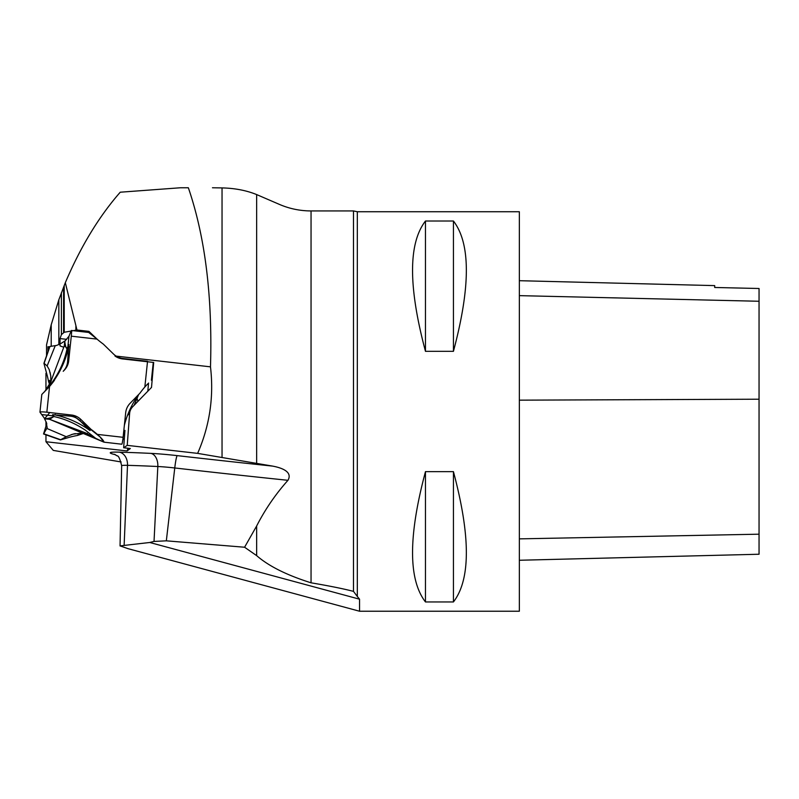 <?xml version="1.0" encoding="UTF-8"?>
<svg xmlns="http://www.w3.org/2000/svg" width="799" height="799" viewBox="0 0 799 799"><rect width="100%" height="100%" fill="white"/><g stroke="black" fill="none" stroke-linecap="round" stroke-linejoin="round"><path stroke-width="1.2" d="M46.622 373.403L45.952 373.323L45.952 390.252M45.952 421.492L45.962 426.017M45.962 434.836L45.962 441.727L127.111 450.956L130.337 448.519L123.645 447.76L127.231 445.363L129.638 413.223A11.186 11.086 -135.7 0 1 132.694 406.751L151.51 387.425L153.688 362.456L122.517 358.921A15.98 15.84 -135.7 0 1 114.936 355.974L210.487 366.841C213.992 396.813 209.718 425.657 197.643 453.373L127.231 445.363M121.148 461.972L53.273 450.396L45.962 441.727M47.98 351.61L47.98 346.736L49.478 347.265M49.628 346.846L47.98 346.736M118.841 193.867L120.24 192.209C98.926 216.559 80.619 246.721 65.318 282.706L58.836 299.805L51.216 324.744L46.592 344.669M115.416 454.721A1210.215 84.045 6.2 0 1 113.698 454.281A35.685 2.477 6.2 0 1 119.341 452.154A331.315 23.011 6.2 0 1 150.861 453.383A35.685 2.477 6.2 0 1 177.208 455.63A787.285 54.682 -173.8 0 0 272.689 466.117L197.643 453.373M359.55 599.19L357.323 596.473L357.323 211.735L519.35 211.735L519.35 611.235L359.55 611.235L128.06 548.673L120.06 545.887L149.743 542.491L359.55 599.19L359.55 611.235M425.468 471.65L453.433 471.65C470.651 536.169 470.651 579.605 453.433 601.957L425.468 601.957C408.249 579.605 408.249 536.169 425.468 471.65L425.468 601.957M425.468 221.013L453.433 221.013C470.651 243.365 470.651 286.801 453.433 351.32L425.468 351.32C408.249 286.801 408.249 243.365 425.468 221.013L425.468 351.32M120.24 192.209L180.404 187.765L188.344 187.765C205.193 236.943 212.574 296.639 210.487 366.841M212.464 187.765L222.042 187.915C234.856 188.204 246.392 190.422 256.649 194.576L278.741 204.105C289.038 208.639 299.805 210.906 311.051 210.936L311.051 582.811C329.248 585.897 343.39 588.753 353.488 591.37L357.323 596.473M65.318 282.706L76.974 330.007L64.23 332.264L61.393 334.641L60.045 338.586L60.045 345.917L63.69 347.205M97.338 339.375L88.919 331.365L76.974 330.007M272.689 466.117C278.641 467.245 293.453 470.761 287.96 480.309C275.565 494.191 265.128 509.412 256.649 525.992L244.584 547.235L256.649 555.635C268.714 566.141 286.851 575.2 311.051 582.811M357.323 211.735L353.488 210.936L353.488 591.37M149.743 542.491L154.027 541.432L166.332 540.833L244.584 547.235M519.35 560.259L759.05 554.236L759.05 288.499L714.706 287.48L759.05 288.499M519.35 280.699L714.706 285.613L714.706 287.48M453.433 601.957L453.433 471.65M453.433 351.32L453.433 221.013M129.638 413.223L127.47 415.45M124.944 430.381L123.645 447.76M136.919 398.092L137.947 401.358L147.825 391.21L148.534 383.031M128.04 448.259L127.111 450.956M60.045 338.586L66.687 339.345M151.51 387.425L147.825 391.21M88.919 331.365L89.388 332.594M134.112 405.293L138.557 394.706M82.617 433.098L72.979 434.127L66.237 436.703L46.791 428.414L43.546 433.977L46.791 423.59M47.061 427.825L46.442 422.611L44.514 418.796L49.618 419.315L85.533 432.878L84.255 433.268L87.461 433.378M51.056 381.463L50.836 379.994L51.426 380.034L51.056 381.463L44.554 391.81M53.793 416.059C53.463 417.228 50.477 418.157 44.844 418.836L39.97 412.214A6.342 0.659 6 0 1 39.95 412.144A6.342 0.659 6 0 1 46.841 412.214L71.491 415.011L70.392 416.149A15.98 15.84 -135.7 0 1 79.78 420.604L80.879 419.475L91.056 429.383L89.947 430.511L79.78 420.604M50.647 382.951L50.677 381.473M121.768 444.194A6.342 0.519 -83.5 0 0 121.808 444.214L103.97 442.167C103.98 440.998 101.773 438.401 97.348 434.386A91.885 91.076 44.3 0 0 91.056 429.383M121.808 444.214A6.342 0.519 -83.5 0 0 123.106 437.313L125.693 412.693A15.98 15.84 44.3 0 1 130.067 403.345L139.885 393.258A91.885 91.076 44.3 0 1 144.839 387.006L147.705 383.87M144.839 387.006L147.545 361.278L122.886 358.481A15.98 15.84 44.3 0 1 113.498 354.017L103.331 344.119A91.885 91.076 44.3 0 1 97.039 339.116L89.039 332.734M89.138 332.494L71.411 330.476A6.342 0.519 96.5 0 1 71.281 336.179L68.694 360.798L67.585 361.937A15.98 15.84 -135.7 0 1 63.211 371.285L64.31 370.157A15.98 15.84 44.3 0 0 68.694 360.798M64.31 370.157L63.211 371.285M41.838 394.436L49.548 386.486A91.885 91.076 44.3 0 0 54.492 380.234M80.879 419.475A15.98 15.84 44.3 0 0 71.491 415.011M49.618 419.315L53.733 416.609L52.594 414.751L55.171 414.951A91.885 91.076 -135.7 0 1 89.947 430.511M70.392 416.149L52.604 414.701M85.533 432.878L95.431 438.132L85.403 430.212C75.196 423.39 64.619 418.816 53.673 416.489M103.97 442.167L49.618 419.315L44.514 418.796L49.788 412.544L72.909 415.24L100.125 436.973L103.64 442.047L95.77 438.381M41.658 414.561L53.303 415.889M67.585 361.937L68.864 344.599M45.883 390.341C57.029 377.378 64.12 363.355 67.156 348.264L68.834 344.689L68.644 346.736A91.885 91.076 -135.7 0 1 53.393 381.373M61.004 343.49L64.789 340.993L64.31 345.807L67.156 348.264M64.31 345.807L51.426 380.034M82.697 433.687L77.353 435.485L78.462 434.346A91.885 91.076 44.3 0 1 85.962 433.318M43.546 433.977L60.414 439.929L69.553 437.243A91.885 91.076 -135.7 0 1 77.353 435.485M49.728 384.968L48.529 381.483L49.628 380.344A91.885 91.076 44.3 0 1 50.237 383.959M60.045 343.999L56.569 345.438L49.928 346.476A6.342 0.759 -161 0 0 49.718 346.586L43.925 363.365L46.702 373.672A91.885 91.076 -135.7 0 1 48.529 381.483M124.284 439.27L123.595 439.031M50.836 379.994L50.756 375.9L49.208 369.547L50.677 375.4M49.928 346.476L44.105 363.345L47.131 365.962L49.208 369.547M43.725 433.757L60.654 439.73L66.237 436.703M46.791 428.414L47.231 427.155M71.221 434.646L75.326 433.597M124.334 438.591L122.836 439.53M135.351 402.297L135.091 404.284M124.354 425.408A91.885 91.076 -135.7 0 1 138.776 394.396M55.231 345.737L47.131 365.962M67.585 348.534C66.427 349.243 65.488 346.836 64.759 341.323L68.974 336.229L71.241 330.706M68.974 336.229L67.865 346.766M51.216 324.744L51.216 346.297M58.836 299.805L58.846 344.579M61.393 334.641L61.383 292.754M64.23 332.264L64.22 285.413M63.58 287.031L63.58 332.584M75.875 326.222L75.875 330.047M222.042 187.915L222.042 457.378M256.649 463.5L256.649 194.576M256.649 555.635L256.649 525.992M287.96 480.309A800.019 55.56 6.2 0 1 174.761 467.964L166.332 540.833M177.208 455.63A12.784 1.109 -83.5 0 0 174.761 467.964A22.951 1.598 -173.8 0 0 157.822 466.516A318.581 22.122 -173.8 0 0 127.51 465.338L124.125 545.547M119.341 452.154A12.784 9.548 -88.3 0 1 127.51 465.338A22.951 1.598 -173.8 0 0 121.668 465.777C120 458.886 118.482 455.58 117.123 455.869L114.507 454.301M154.027 541.432L157.822 466.516A12.784 8.34 -87.3 0 0 150.861 453.383M113.698 454.281A12.784 11.476 104.3 0 1 114.826 454.431M759.05 534.191L519.35 538.866M759.05 399.21L519.35 400.159M759.05 301.263L519.35 295.64M132.694 406.751L129.917 409.597M97.348 434.386L123.106 437.313M97.039 339.116L71.281 336.179M49.548 386.486L46.841 412.214M55.171 414.951L55.221 414.421M68.644 346.736L69.173 346.796M46.542 344.918L46.542 355.795M311.051 210.936L353.488 210.936M120.05 545.967L121.668 465.777M51.166 381.133L51.396 380.114M41.808 394.456L39.95 412.144M50.317 373.423L50.037 372.284M74.157 433.837L73.029 434.127M151.401 380.244L153.218 362.936"/></g></svg>
